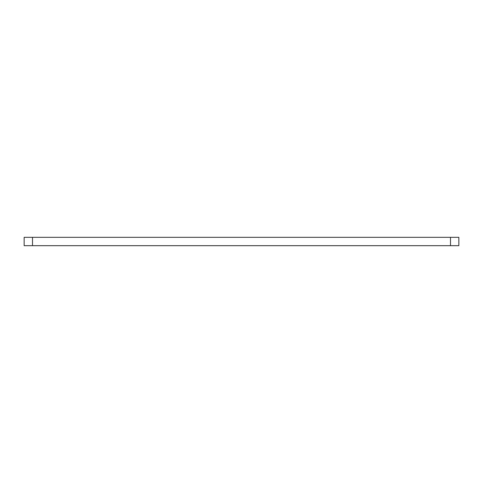 <?xml version="1.0" encoding="UTF-8"?>
<svg xmlns="http://www.w3.org/2000/svg" width="483" height="483" viewBox="0 0 483 483"><rect width="100%" height="100%" fill="white"/><g stroke="black" fill="none" stroke-linecap="round" stroke-linejoin="round"><path stroke-width="0.72" d="M450.488 245.678L450.488 237.322L458.85 237.322L458.85 245.678L24.15 245.678L24.15 237.322L32.512 237.322L32.512 245.678M450.488 237.322L32.512 237.322"/></g></svg>
